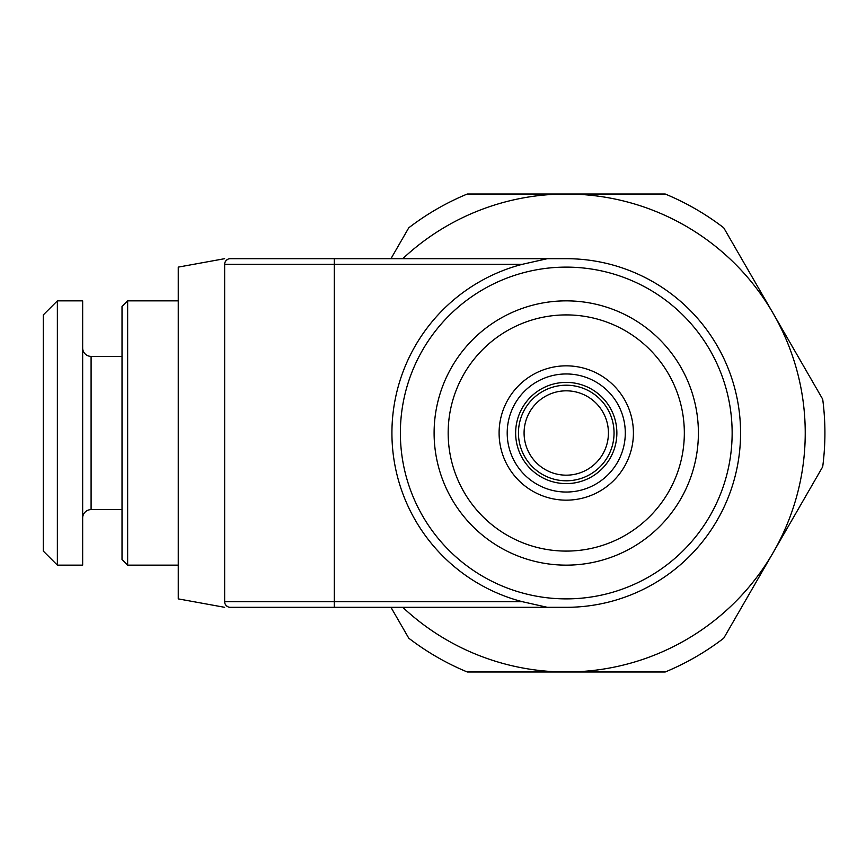 <?xml version="1.0" encoding="UTF-8"?>
<svg xmlns="http://www.w3.org/2000/svg" width="866" height="866" viewBox="0 0 866 866"><rect width="100%" height="100%" fill="white"/><g stroke="black" fill="none" stroke-linecap="round" stroke-linejoin="round"><path stroke-width="1.3" d="M57.362 300.859L43.3 314.91L43.3 551.09L57.362 565.141L82.66 565.141L82.66 300.859L57.362 300.859L57.362 565.141M82.66 347.948A8.433 8.433 0 0 0 91.092 356.381L122.019 356.381M82.66 518.052A8.433 8.433 0 0 1 91.092 509.619L122.019 509.619M178.255 300.859L127.648 300.859L122.019 306.477L122.019 559.523L127.648 565.141L178.255 565.141M127.648 300.859L127.648 565.141M224.64 607.315L178.255 598.882L178.255 267.118L224.64 258.685M224.77 602.877L224.651 601.751M225.604 604.825L226.329 605.702M230.118 258.685L547.344 258.685L522.339 264.303A174.315 174.315 0 0 0 522.339 601.697L547.344 607.315L230.269 607.315C222.757 607.315 222.757 607.315 230.269 607.315L229.869 607.304M227.487 606.579L225.593 604.814M273.851 258.685L230.269 258.685C222.757 258.685 222.757 258.685 230.269 258.685A5.618 5.618 0 0 0 224.651 264.303L224.651 601.697A5.618 5.618 0 0 0 230.269 607.315M224.792 263.026L225.333 261.619M225.604 261.175L227.466 259.432M439.82 258.685L439.192 258.685M547.344 258.685L566.256 258.685A174.315 174.315 0 0 1 740.571 433A174.315 174.315 0 0 1 566.256 607.315L439.82 607.315M394.744 607.315L547.344 607.315M400.373 433A165.882 165.882 0 0 1 566.256 267.118A165.882 165.882 0 0 1 732.138 433A165.882 165.882 0 0 1 566.256 598.882A165.882 165.882 0 0 1 400.373 433M226.881 259.822L226.015 260.623M225.041 262.225L224.857 262.788M402.766 258.685A238.984 238.984 0 0 1 773.219 552.486A238.984 238.984 0 0 1 402.766 607.315M390.945 258.685L408.774 227.801A258.663 258.663 0 0 1 467.283 194.016L665.218 194.016A258.663 258.663 0 0 1 723.738 227.801L822.7 399.215A258.663 258.663 0 0 1 822.7 466.785L723.738 638.199A258.663 258.663 0 0 1 665.218 671.984L467.283 671.984A258.663 258.663 0 0 1 408.774 638.199L390.945 607.315M566.256 475.174A42.174 42.174 0 0 1 524.082 433A42.174 42.174 0 0 1 566.256 390.826A42.174 42.174 0 0 1 608.43 433A42.174 42.174 0 0 1 566.256 475.174A42.174 42.174 0 0 1 524.082 433A42.174 42.174 0 0 1 566.256 390.826A42.174 42.174 0 0 1 608.43 433A42.174 42.174 0 0 1 566.256 475.174M566.256 373.96A59.04 59.04 0 0 1 625.295 433A59.04 59.04 0 0 1 566.256 492.04A59.04 59.04 0 0 1 507.205 433A59.04 59.04 0 0 1 566.256 373.96M566.256 365.842A67.158 67.158 0 0 0 499.097 433A67.158 67.158 0 0 0 566.256 500.158A67.158 67.158 0 0 0 633.414 433A67.158 67.158 0 0 0 566.256 365.842M566.256 314.91A118.09 118.09 0 0 0 448.166 433A118.09 118.09 0 0 0 566.256 551.09A118.09 118.09 0 0 0 684.335 433A118.09 118.09 0 0 0 566.256 314.91M566.256 300.859A132.141 132.141 0 0 0 434.104 433A132.141 132.141 0 0 0 566.256 565.141A132.141 132.141 0 0 0 698.397 433A132.141 132.141 0 0 0 566.256 300.859M91.092 356.381L91.092 509.619M230.269 258.685A5.618 5.618 0 0 0 224.651 264.303L334.298 264.303L334.298 601.697L224.651 601.697M334.298 258.685L334.298 264.303L522.339 264.303M522.339 601.697L334.298 601.697L334.298 607.315M566.256 480.792A47.792 47.792 0 0 1 518.453 433A47.792 47.792 0 0 1 566.256 385.208A47.792 47.792 0 0 1 614.048 433A47.792 47.792 0 0 1 566.256 480.792M515.638 433A50.607 50.607 0 0 0 566.256 483.607A50.607 50.607 0 0 0 616.863 433A50.607 50.607 0 0 0 566.256 382.393A50.607 50.607 0 0 0 515.638 433"/></g></svg>
